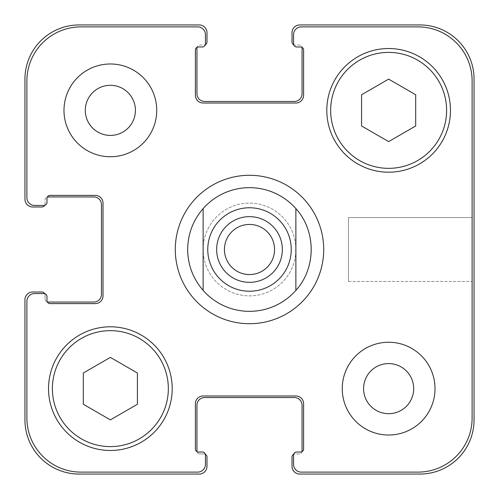<?xml version="1.0" encoding="UTF-8"?>
<svg xmlns="http://www.w3.org/2000/svg" width="499" height="499" viewBox="0 0 499 499"><rect width="100%" height="100%" fill="white"/><g stroke="black" fill="none" stroke-linecap="round" stroke-linejoin="round"><path stroke-width="0.37" stroke-dasharray="2.5 1.87" d="M175.292 249.5A74.208 74.208 0 0 0 286.601 313.765A74.208 74.208 0 0 0 286.601 185.235A74.208 74.208 0 0 0 175.292 249.5M187.661 249.5A61.839 61.839 0 0 0 280.419 303.055A61.839 61.839 0 0 0 280.419 195.945A61.839 61.839 0 0 0 187.661 249.5M274.562 249.5A25.062 25.062 0 0 0 236.969 227.8A25.062 25.062 0 0 0 236.969 271.2A25.062 25.062 0 0 0 274.562 249.5M282.353 249.5A32.853 32.853 0 0 0 233.077 221.051A32.853 32.853 0 0 0 233.077 277.949A32.853 32.853 0 0 0 282.353 249.5M472.116 217.545L472.116 281.455L472.116 217.545L472.116 281.455L472.116 217.545L348.439 217.545L348.439 281.455L348.439 217.545L472.116 217.545M348.439 217.545L348.439 281.455L348.439 217.545M110.366 419.877L137.418 404.259L137.418 373.015L110.366 357.396L83.308 373.015L83.308 404.259L110.366 419.877L137.418 404.259L137.418 373.015L110.366 357.396L83.308 373.015L83.308 404.259L110.366 419.877L137.418 404.259L137.418 373.015L110.366 357.396L83.308 373.015L83.308 404.259L110.366 419.877M388.634 141.604L415.692 125.985L415.692 94.741L388.634 79.123L361.582 94.741L361.582 125.985L388.634 141.604L415.692 125.985L415.692 94.741L388.634 79.123L361.582 94.741L361.582 125.985L388.634 141.604L415.692 125.985L415.692 94.741L388.634 79.123L361.582 94.741L361.582 125.985L388.634 141.604M168.338 388.634A57.971 57.971 0 0 0 81.374 338.428A57.971 57.971 0 0 0 81.374 438.839A57.971 57.971 0 0 0 168.338 388.634A57.971 57.971 0 0 1 81.374 438.839A57.971 57.971 0 0 1 81.374 338.428A57.971 57.971 0 0 1 168.338 388.634A57.971 57.971 0 0 0 81.374 338.428A57.971 57.971 0 0 0 81.374 438.839A57.971 57.971 0 0 0 168.338 388.634M172.205 388.634A61.839 61.839 0 0 0 79.447 335.085A61.839 61.839 0 0 0 79.447 442.189A61.839 61.839 0 0 0 172.205 388.634A61.839 61.839 0 0 0 79.447 335.085A61.839 61.839 0 0 0 79.447 442.189A61.839 61.839 0 0 0 172.205 388.634A61.839 61.839 0 0 0 79.447 335.085A61.839 61.839 0 0 0 79.447 442.189A61.839 61.839 0 0 0 172.205 388.634M446.611 110.366A57.971 57.971 0 0 0 359.648 60.161A57.971 57.971 0 0 0 359.648 160.572A57.971 57.971 0 0 0 446.611 110.366A57.971 57.971 0 0 1 359.648 160.572A57.971 57.971 0 0 1 359.648 60.161A57.971 57.971 0 0 1 446.611 110.366A57.971 57.971 0 0 0 359.648 60.161A57.971 57.971 0 0 0 359.648 160.572A57.971 57.971 0 0 0 446.611 110.366M450.472 110.366A61.839 61.839 0 0 0 357.714 56.811A61.839 61.839 0 0 0 357.714 163.915A61.839 61.839 0 0 0 450.472 110.366A61.839 61.839 0 0 0 357.714 56.811A61.839 61.839 0 0 0 357.714 163.915A61.839 61.839 0 0 0 450.472 110.366A61.839 61.839 0 0 0 357.714 56.811A61.839 61.839 0 0 0 357.714 163.915A61.839 61.839 0 0 0 450.472 110.366M156.742 110.366A46.376 46.376 0 0 0 87.175 70.197A46.376 46.376 0 0 0 87.175 150.53A46.376 46.376 0 0 0 156.742 110.366A46.376 46.376 0 0 0 87.175 70.197A46.376 46.376 0 0 0 87.175 150.53A46.376 46.376 0 0 0 156.742 110.366A46.376 46.376 0 0 0 87.175 70.197A46.376 46.376 0 0 0 87.175 150.53A46.376 46.376 0 0 0 156.742 110.366M85.304 110.366A25.062 25.062 0 0 1 122.891 88.66A25.062 25.062 0 0 1 122.891 132.067A25.062 25.062 0 0 1 85.304 110.366M435.016 388.634A46.376 46.376 0 0 0 365.449 348.47A46.376 46.376 0 0 0 365.449 428.803A46.376 46.376 0 0 0 435.016 388.634A46.376 46.376 0 0 0 365.449 348.47A46.376 46.376 0 0 0 365.449 428.803A46.376 46.376 0 0 0 435.016 388.634A46.376 46.376 0 0 0 365.449 348.47A46.376 46.376 0 0 0 365.449 428.803A46.376 46.376 0 0 0 435.016 388.634M363.578 388.634A25.062 25.062 0 0 1 401.165 366.933A25.062 25.062 0 0 1 401.165 410.34A25.062 25.062 0 0 1 363.578 388.634M301.957 451.664A3.094 3.094 0 0 0 302.063 450.859L302.063 405.257A7.728 7.728 0 0 0 294.335 397.522L204.665 397.522A7.728 7.728 0 0 0 196.937 405.257L196.937 450.859A3.094 3.094 0 0 0 197.043 451.664A3.094 3.094 0 0 0 198.483 452.019L202.351 452.019A3.094 3.094 0 0 1 205.332 454.308A3.094 3.094 0 0 0 203.891 453.953L200.03 453.953A3.094 3.094 0 0 1 197.043 451.664A3.094 3.094 0 0 1 195.39 448.925L195.39 403.71A7.728 7.728 0 0 1 203.124 395.981L295.876 395.981A7.728 7.728 0 0 1 303.61 403.71L303.61 448.925A3.094 3.094 0 0 1 300.517 452.019L296.649 452.019A3.094 3.094 0 0 0 293.668 454.308A3.094 3.094 0 0 1 296.649 452.019L300.517 452.019A3.094 3.094 0 0 0 301.957 451.664A3.094 3.094 0 0 1 298.97 453.953L295.109 453.953A3.094 3.094 0 0 0 293.668 454.308A3.094 3.094 0 0 0 293.562 455.113L293.562 464.388A7.728 7.728 0 0 0 301.29 472.116L418.006 472.116A54.11 54.11 0 0 0 472.116 418.006L472.116 80.994A54.11 54.11 0 0 0 418.006 26.884L301.29 26.884A7.728 7.728 0 0 0 293.562 34.612L293.562 43.887A3.094 3.094 0 0 0 296.649 46.981L300.517 46.981A3.094 3.094 0 0 1 303.61 50.075L303.61 95.29A7.728 7.728 0 0 1 295.876 103.019L203.124 103.019A7.728 7.728 0 0 1 195.39 95.29L195.39 50.075A3.094 3.094 0 0 1 198.483 46.981L202.351 46.981A3.094 3.094 0 0 0 205.438 43.887L205.438 34.612A7.728 7.728 0 0 0 197.71 26.884L80.994 26.884A54.11 54.11 0 0 0 26.884 80.994L26.884 197.71A7.728 7.728 0 0 0 34.612 205.438L43.887 205.438A3.094 3.094 0 0 0 46.981 202.351L46.981 198.483A3.094 3.094 0 0 1 50.075 195.39L95.29 195.39A7.728 7.728 0 0 1 103.019 203.124L103.019 295.876A7.728 7.728 0 0 1 95.29 303.61L50.075 303.61A3.094 3.094 0 0 1 46.981 300.517L46.981 296.649A3.094 3.094 0 0 0 43.887 293.562L34.612 293.562A7.728 7.728 0 0 0 26.884 301.29L26.884 418.006A54.11 54.11 0 0 0 80.994 472.116L197.71 472.116A7.728 7.728 0 0 0 205.438 464.388L205.438 455.113A3.094 3.094 0 0 0 202.351 452.019L198.483 452.019A3.094 3.094 0 0 1 195.39 448.925L195.39 403.71A7.728 7.728 0 0 1 203.124 395.981L295.876 395.981A7.728 7.728 0 0 1 303.61 403.71L303.61 448.925A3.094 3.094 0 0 1 300.517 452.019L296.649 452.019A3.094 3.094 0 0 0 293.562 455.113L293.562 464.388A7.728 7.728 0 0 0 301.29 472.116L418.006 472.116A54.11 54.11 0 0 0 472.116 418.006L472.116 80.994L472.116 418.006A54.11 54.11 0 0 1 418.006 472.116L301.29 472.116A7.728 7.728 0 0 1 293.562 464.388L293.562 455.113A3.094 3.094 0 0 1 293.668 454.308A3.094 3.094 0 0 1 295.109 453.953L298.97 453.953A3.094 3.094 0 0 0 301.957 451.664A3.094 3.094 0 0 0 303.61 448.925L303.61 403.71A7.728 7.728 0 0 0 295.876 395.981L203.124 395.981A7.728 7.728 0 0 0 195.39 403.71L195.39 448.925A3.094 3.094 0 0 0 197.043 451.664A3.094 3.094 0 0 0 200.03 453.953L203.891 453.953A3.094 3.094 0 0 1 205.332 454.308A3.094 3.094 0 0 1 205.438 455.113L205.438 464.388A7.728 7.728 0 0 1 197.71 472.116L80.994 472.116A54.11 54.11 0 0 1 26.884 418.006L26.884 301.29A7.728 7.728 0 0 1 34.612 293.562L43.887 293.562A3.094 3.094 0 0 1 44.692 293.668A3.094 3.094 0 0 1 45.047 295.109L45.047 298.97A3.094 3.094 0 0 0 47.336 301.957A3.094 3.094 0 0 0 50.075 303.61L95.29 303.61A7.728 7.728 0 0 0 103.019 295.876L103.019 203.124A7.728 7.728 0 0 0 95.29 195.39L50.075 195.39A3.094 3.094 0 0 0 46.981 198.483L46.981 202.351A3.094 3.094 0 0 1 43.887 205.438L34.612 205.438A7.728 7.728 0 0 1 26.884 197.71L26.884 80.994A54.11 54.11 0 0 1 80.994 26.884L197.71 26.884A7.728 7.728 0 0 1 205.438 34.612L205.438 43.887A3.094 3.094 0 0 1 205.332 44.692A3.094 3.094 0 0 1 203.891 45.047L200.03 45.047A3.094 3.094 0 0 0 197.043 47.336A3.094 3.094 0 0 0 195.39 50.075L195.39 95.29A7.728 7.728 0 0 0 203.124 103.019L295.876 103.019A7.728 7.728 0 0 0 303.61 95.29L303.61 50.075A3.094 3.094 0 0 0 301.957 47.336A3.094 3.094 0 0 0 298.97 45.047L295.109 45.047A3.094 3.094 0 0 1 293.668 44.692A3.094 3.094 0 0 1 293.562 43.887L293.562 34.612A7.728 7.728 0 0 1 301.29 26.884L418.006 26.884A54.11 54.11 0 0 1 472.116 80.994A54.11 54.11 0 0 0 418.006 26.884L301.29 26.884A7.728 7.728 0 0 0 293.562 34.612L293.562 43.887A3.094 3.094 0 0 0 293.668 44.692A3.094 3.094 0 0 0 295.109 45.047L298.97 45.047A3.094 3.094 0 0 1 301.957 47.336A3.094 3.094 0 0 0 300.517 46.981L296.649 46.981A3.094 3.094 0 0 1 293.668 44.692A3.094 3.094 0 0 0 296.649 46.981M295.876 249.5A46.376 46.376 0 0 0 226.309 209.337A46.376 46.376 0 0 0 226.309 289.663A46.376 46.376 0 0 0 295.876 249.5A46.376 46.376 0 0 1 226.309 289.663A46.376 46.376 0 0 1 226.309 209.337A46.376 46.376 0 0 1 295.876 249.5M202.351 452.019A3.094 3.094 0 0 1 205.438 455.113L205.438 464.388A7.728 7.728 0 0 1 197.71 472.116L80.994 472.116A54.11 54.11 0 0 1 26.884 418.006L26.884 301.29A7.728 7.728 0 0 1 34.612 293.562L43.887 293.562A3.094 3.094 0 0 1 46.981 296.649L46.981 300.517A3.094 3.094 0 0 0 47.336 301.957A3.094 3.094 0 0 1 45.047 298.97L45.047 295.109A3.094 3.094 0 0 0 44.692 293.668A3.094 3.094 0 0 1 46.981 296.649L46.981 300.517A3.094 3.094 0 0 0 50.075 303.61L95.29 303.61A7.728 7.728 0 0 0 103.019 295.876L103.019 203.124A7.728 7.728 0 0 0 95.29 195.39L50.075 195.39A3.094 3.094 0 0 0 47.336 197.043A3.094 3.094 0 0 0 45.047 200.03L45.047 203.891A3.094 3.094 0 0 1 44.692 205.332A3.094 3.094 0 0 0 45.047 203.891L45.047 200.03A3.094 3.094 0 0 1 48.141 196.937L93.743 196.937A7.728 7.728 0 0 1 101.478 204.665L101.478 294.335A7.728 7.728 0 0 1 93.743 302.063L48.141 302.063A3.094 3.094 0 0 1 47.336 301.957M46.981 202.351A3.094 3.094 0 0 1 43.887 205.438L34.612 205.438A7.728 7.728 0 0 1 26.884 197.71L26.884 80.994A54.11 54.11 0 0 1 80.994 26.884L197.71 26.884A7.728 7.728 0 0 1 205.438 34.612L205.438 43.887A3.094 3.094 0 0 1 202.351 46.981L198.483 46.981A3.094 3.094 0 0 0 197.043 47.336A3.094 3.094 0 0 1 200.03 45.047L203.891 45.047A3.094 3.094 0 0 0 205.332 44.692A3.094 3.094 0 0 1 202.351 46.981L198.483 46.981M301.957 47.336A3.094 3.094 0 0 1 303.61 50.075L303.61 95.29A7.728 7.728 0 0 1 295.876 103.019L203.124 103.019A7.728 7.728 0 0 1 195.39 95.29L195.39 50.075A3.094 3.094 0 0 1 197.043 47.336A3.094 3.094 0 0 0 196.937 48.141L196.937 93.743A7.728 7.728 0 0 0 204.665 101.478L294.335 101.478A7.728 7.728 0 0 0 302.063 93.743L302.063 48.141A3.094 3.094 0 0 0 301.957 47.336M293.668 454.308A3.094 3.094 0 0 0 292.015 457.047L292.015 466.322A7.728 7.728 0 0 0 299.743 474.05L419.94 474.05A54.11 54.11 0 0 0 474.05 419.94L474.05 79.06A54.11 54.11 0 0 0 419.94 24.95L299.743 24.95A7.728 7.728 0 0 0 292.015 32.678L292.015 41.953A3.094 3.094 0 0 0 293.668 44.692M44.692 293.668A3.094 3.094 0 0 0 41.953 292.015L32.678 292.015A7.728 7.728 0 0 0 24.95 299.743L24.95 419.94A54.11 54.11 0 0 0 79.06 474.05L199.257 474.05A7.728 7.728 0 0 0 206.985 466.322L206.985 457.047A3.094 3.094 0 0 0 205.332 454.308M205.332 44.692A3.094 3.094 0 0 0 206.985 41.953L206.985 32.678A7.728 7.728 0 0 0 199.257 24.95L79.06 24.95A54.11 54.11 0 0 0 24.95 79.06L24.95 199.257A7.728 7.728 0 0 0 32.678 206.985L41.953 206.985A3.094 3.094 0 0 0 44.692 205.332M348.439 281.455L472.116 281.455L348.439 281.455"/><path stroke-width="0.75" d="M175.292 249.5A74.208 74.208 0 0 1 286.601 185.235A74.208 74.208 0 0 1 286.601 313.765A74.208 74.208 0 0 1 175.292 249.5M224.438 249.5A25.062 25.062 0 0 0 249.5 274.562A25.062 25.062 0 0 0 274.562 249.5A25.062 25.062 0 0 0 249.5 224.438A25.062 25.062 0 0 0 224.438 249.5M282.353 249.5A32.853 32.853 0 0 1 233.077 277.949A32.853 32.853 0 0 1 233.077 221.051A32.853 32.853 0 0 1 282.353 249.5M295.876 208.601L295.876 290.399L295.876 208.601C316.272 230.95 316.272 268.05 295.876 290.399A61.839 61.839 0 0 1 203.124 290.399L203.124 208.601L203.124 290.399C193.019 278.642 187.861 265.006 187.661 249.5C187.861 233.994 193.019 220.358 203.124 208.601A61.839 61.839 0 0 1 295.876 208.601M137.418 404.259L110.366 419.877L83.308 404.259L83.308 373.015L110.366 357.396L137.418 373.015L137.418 404.259M415.692 125.985L388.634 141.604L361.582 125.985L361.582 94.741L388.634 79.123L415.692 94.741L415.692 125.985M168.338 388.634A57.971 57.971 0 0 0 81.374 338.428A57.971 57.971 0 0 0 81.374 438.839A57.971 57.971 0 0 0 168.338 388.634M172.205 388.634A61.839 61.839 0 0 1 79.447 442.189A61.839 61.839 0 0 1 79.447 335.085A61.839 61.839 0 0 1 172.205 388.634M446.611 110.366A57.971 57.971 0 0 0 359.648 60.161A57.971 57.971 0 0 0 359.648 160.572A57.971 57.971 0 0 0 446.611 110.366M450.472 110.366A61.839 61.839 0 0 1 357.714 163.915A61.839 61.839 0 0 1 357.714 56.811A61.839 61.839 0 0 1 450.472 110.366M472.116 80.994A54.11 54.11 0 0 0 418.006 26.884L301.29 26.884A7.728 7.728 0 0 0 293.562 34.612L293.562 43.887A3.094 3.094 0 0 0 296.649 46.981L300.517 46.981A3.094 3.094 0 0 1 303.61 50.075L303.61 95.29A7.728 7.728 0 0 1 295.876 103.019L203.124 103.019A7.728 7.728 0 0 1 195.39 95.29L195.39 50.075A3.094 3.094 0 0 1 198.483 46.981L202.351 46.981A3.094 3.094 0 0 0 205.438 43.887L205.438 34.612A7.728 7.728 0 0 0 197.71 26.884L80.994 26.884A54.11 54.11 0 0 0 26.884 80.994L26.884 197.71A7.728 7.728 0 0 0 34.612 205.438L43.887 205.438A3.094 3.094 0 0 0 46.981 202.351L46.981 198.483A3.094 3.094 0 0 1 50.075 195.39L95.29 195.39A7.728 7.728 0 0 1 103.019 203.124L103.019 295.876A7.728 7.728 0 0 1 95.29 303.61L50.075 303.61A3.094 3.094 0 0 1 46.981 300.517L46.981 296.649A3.094 3.094 0 0 0 43.887 293.562L34.612 293.562A7.728 7.728 0 0 0 26.884 301.29L26.884 418.006A54.11 54.11 0 0 0 80.994 472.116L197.71 472.116A7.728 7.728 0 0 0 205.438 464.388L205.438 455.113A3.094 3.094 0 0 0 202.351 452.019L198.483 452.019A3.094 3.094 0 0 1 195.39 448.925L195.39 403.71A7.728 7.728 0 0 1 203.124 395.981L295.876 395.981A7.728 7.728 0 0 1 303.61 403.71L303.61 448.925A3.094 3.094 0 0 1 300.517 452.019L296.649 452.019A3.094 3.094 0 0 0 293.562 455.113L293.562 464.388A7.728 7.728 0 0 0 301.29 472.116L418.006 472.116A54.11 54.11 0 0 0 472.116 418.006L472.116 80.994M156.742 110.366A46.376 46.376 0 0 1 87.175 150.53A46.376 46.376 0 0 1 87.175 70.197A46.376 46.376 0 0 1 156.742 110.366M435.016 388.634A46.376 46.376 0 0 1 365.449 428.803A46.376 46.376 0 0 1 365.449 348.47A46.376 46.376 0 0 1 435.016 388.634M85.304 110.366A25.062 25.062 0 0 0 122.891 132.067A25.062 25.062 0 0 0 122.891 88.66A25.062 25.062 0 0 0 85.304 110.366M363.578 388.634A25.062 25.062 0 0 0 401.165 410.34A25.062 25.062 0 0 0 401.165 366.933A25.062 25.062 0 0 0 363.578 388.634M293.668 44.692A3.094 3.094 0 0 1 292.015 41.953L292.015 32.678A7.728 7.728 0 0 1 299.743 24.95L419.94 24.95A54.11 54.11 0 0 1 474.05 79.06L474.05 419.94A54.11 54.11 0 0 1 419.94 474.05L299.743 474.05A7.728 7.728 0 0 1 292.015 466.322L292.015 457.047A3.094 3.094 0 0 1 293.668 454.308M198.483 46.981A3.094 3.094 0 0 0 197.043 47.336A3.094 3.094 0 0 0 196.937 48.141L196.937 93.743A7.728 7.728 0 0 0 204.665 101.478L294.335 101.478A7.728 7.728 0 0 0 302.063 93.743L302.063 48.141A3.094 3.094 0 0 0 301.957 47.336A3.094 3.094 0 0 0 300.517 46.981L296.649 46.981M301.957 451.664A3.094 3.094 0 0 0 302.063 450.859L302.063 405.257A7.728 7.728 0 0 0 294.335 397.522L204.665 397.522A7.728 7.728 0 0 0 196.937 405.257L196.937 450.859A3.094 3.094 0 0 0 197.043 451.664A3.094 3.094 0 0 0 198.483 452.019L202.351 452.019M44.692 205.332A3.094 3.094 0 0 1 41.953 206.985L32.678 206.985A7.728 7.728 0 0 1 24.95 199.257L24.95 79.06A54.11 54.11 0 0 1 79.06 24.95L199.257 24.95A7.728 7.728 0 0 1 206.985 32.678L206.985 41.953A3.094 3.094 0 0 1 205.332 44.692M205.332 454.308A3.094 3.094 0 0 1 206.985 457.047L206.985 466.322A7.728 7.728 0 0 1 199.257 474.05L79.06 474.05A54.11 54.11 0 0 1 24.95 419.94L24.95 299.743A7.728 7.728 0 0 1 32.678 292.015L41.953 292.015A3.094 3.094 0 0 1 44.692 293.668M47.336 301.957A3.094 3.094 0 0 0 48.141 302.063L93.743 302.063A7.728 7.728 0 0 0 101.478 294.335L101.478 204.665A7.728 7.728 0 0 0 93.743 196.937L48.141 196.937A3.094 3.094 0 0 0 47.336 197.043A3.094 3.094 0 0 0 46.981 198.483L46.981 202.351M218.194 277.107A41.741 41.741 0 0 0 284.748 271.861A41.741 41.741 0 0 0 261.145 209.418A41.741 41.741 0 0 0 218.194 277.107"/></g></svg>
